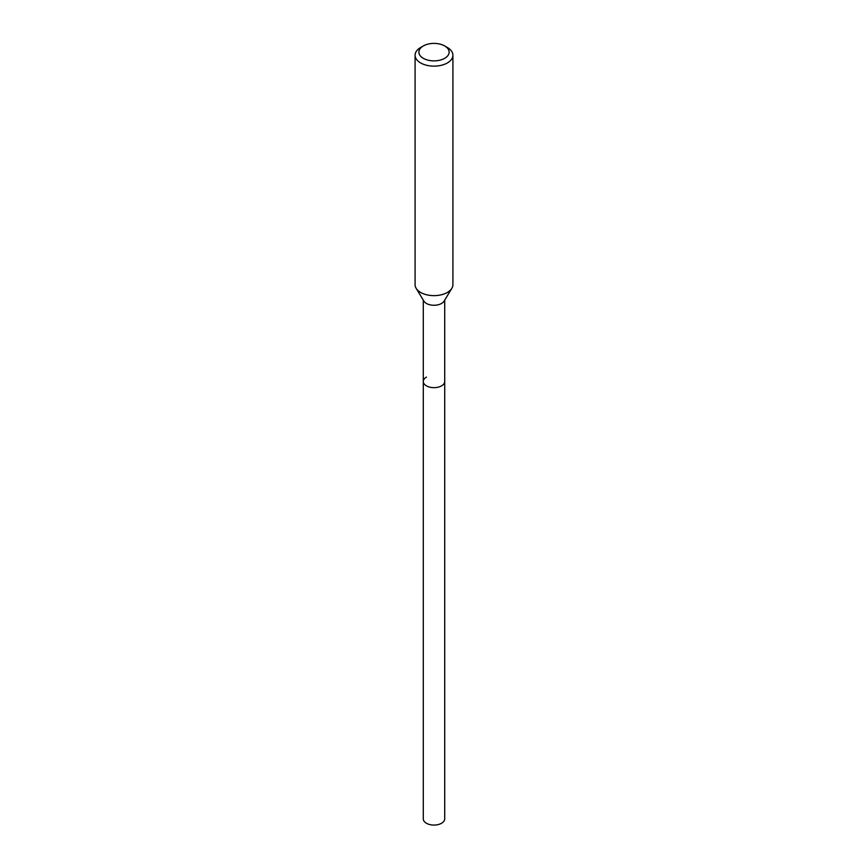 <?xml version="1.0" encoding="UTF-8"?>
<svg xmlns="http://www.w3.org/2000/svg" width="868" height="868" viewBox="0 0 868 868"><rect width="100%" height="100%" fill="white"/><g stroke="black" fill="none" stroke-linecap="round" stroke-linejoin="round"><path stroke-width="1.3" d="M423.291 300.122L423.291 818.882A10.709 6.184 0 0 0 429.899 824.6A10.709 6.184 0 0 0 441.573 823.255A10.709 6.184 0 0 0 444.709 818.882L444.709 381.475A10.709 6.184 180 0 1 441.573 385.848A10.709 6.184 180 0 1 429.899 387.193A10.709 6.184 180 0 1 423.291 381.475A10.709 6.184 180 0 1 426.427 377.103M451.848 288.328L444.112 301.12A10.709 6.184 180 0 1 441.573 303.453A10.709 6.184 180 0 1 423.888 301.12L416.152 288.328A18.912 10.915 0 0 0 447.367 292.451A18.912 10.915 0 0 0 451.848 288.328A18.912 10.915 0 0 0 452.912 284.737L452.912 55.216A18.912 10.915 180 0 1 447.367 62.941A18.912 10.915 180 0 1 426.763 65.306A18.912 10.915 180 0 1 415.088 55.216A18.912 10.915 180 0 1 420.633 47.501L423.302 45.961A15.125 8.734 180 0 1 444.698 45.961A15.125 8.734 180 0 1 444.698 58.308A15.125 8.734 180 0 1 423.302 58.308A15.125 8.734 180 0 1 423.302 45.961L420.633 47.501M423.291 381.475A10.709 6.184 0 0 0 429.899 387.193A10.709 6.184 0 0 0 441.573 385.848A10.709 6.184 0 0 0 444.709 381.475L444.709 300.122M415.088 55.216L415.088 284.737A18.912 10.915 0 0 0 416.152 288.328M444.698 45.961L447.367 47.501A18.912 10.915 180 0 1 452.912 55.216"/></g></svg>
